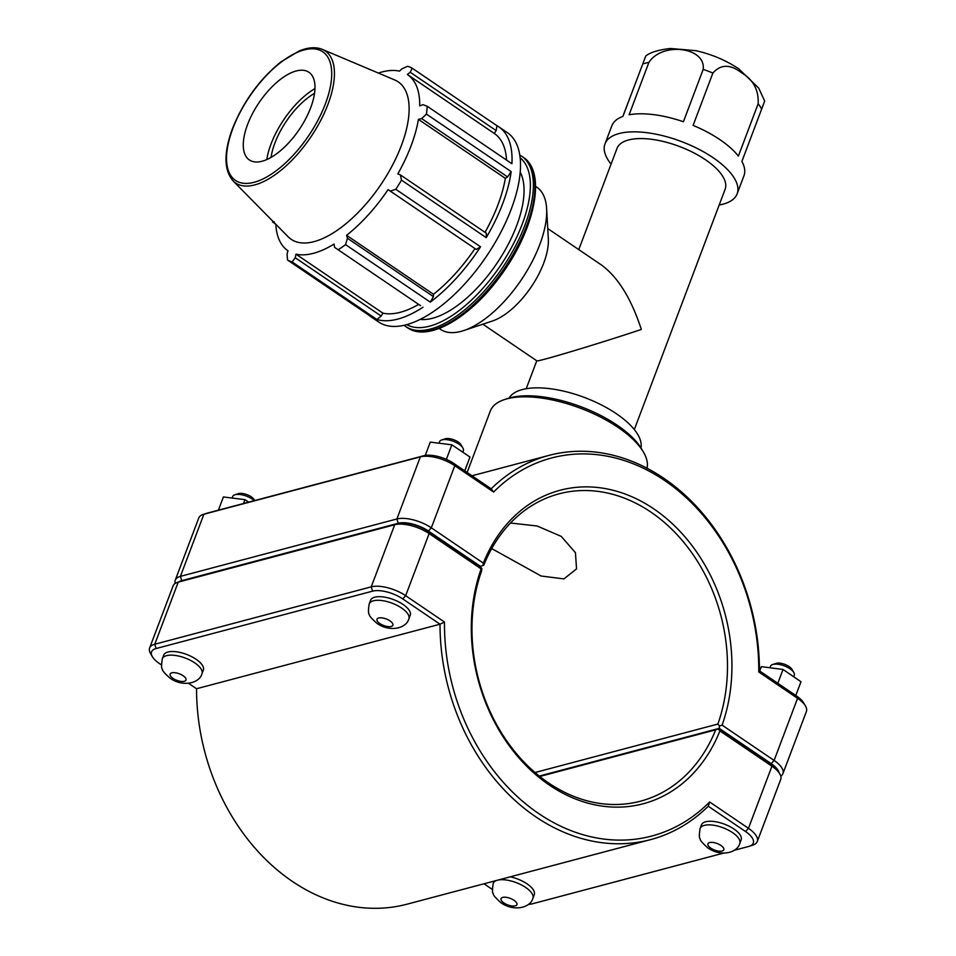 <?xml version="1.0" encoding="UTF-8"?>
<svg xmlns="http://www.w3.org/2000/svg" width="956" height="956" viewBox="0 0 956 956"><rect width="100%" height="100%" fill="white"/><g stroke="black" fill="none" stroke-linecap="round" stroke-linejoin="round"><path stroke-width="1.43" d="M622.846 116.441L642.719 64.052L622.93 116.417A70.636 29.206 -159.3 0 0 611.816 125.834L604.993 143.89A70.636 29.206 20.7 0 1 681.389 141.524A70.636 29.206 20.7 0 1 737.136 193.817A70.636 29.206 20.7 0 1 723.083 204.142A70.636 29.206 20.7 0 1 719.187 204.99M683.409 121.747A70.636 29.206 -159.3 0 0 629.096 114.78L648.885 62.427C662.365 41.55 706.006 47.143 703.198 69.382L683.409 121.747M738.367 156.127A70.636 29.206 -159.3 0 0 693.1 125.403L712.889 73.05C720.776 64.16 730.3 64.064 741.438 72.74C753.256 79.635 758.825 89.972 758.144 103.762L738.367 156.127M737.136 193.817L743.959 175.761A70.636 29.206 -159.3 0 0 741.892 161.421L764.681 101.073L758.682 88.06L738.785 68.844C725.831 60.228 711.479 54.169 695.729 50.656L670.347 48.469C658.337 49.879 650.128 52.413 645.718 56.057L642.719 64.052A70.636 29.206 20.7 0 1 648.885 62.427M611.075 164.133A70.636 29.206 20.7 0 1 604.993 143.89M578.774 249.612L617.002 148.419A57.79 23.9 20.7 0 1 679.513 146.495A57.79 23.9 20.7 0 1 725.126 189.276L634.318 429.579M482.84 324.192L536.806 360.806C536.364 362.408 598.086 343.897 641.333 329.45C631.366 298.822 618.162 277.395 601.706 265.171L547.74 228.556M509.13 398.055A70.636 29.206 20.7 0 1 584.654 397.541A70.636 29.206 20.7 0 1 640.962 447.874M506.537 160.094A106.451 48.553 -55.8 0 0 494.383 133.529L407.483 74.568A106.451 48.553 -55.8 0 1 419.732 105.889L422.97 104.682L427.189 106.247L511.926 163.751A114.469 52.21 -55.8 0 0 498.877 126.897A114.469 52.21 -55.8 0 0 496.953 125.714L412.203 68.211L410.196 72.25L496.176 130.59L496.953 125.714M494.383 133.529A106.451 48.553 -55.8 0 0 494.252 133.434L496.176 130.59M368.514 314.978A114.469 52.21 -55.8 0 0 370.33 316.328A114.469 52.21 -55.8 0 0 372.266 317.512L287.517 260.008L287.063 254.296L287.935 250.735A106.451 48.553 -55.8 0 0 288.067 250.831M486.234 237.638L486.341 233.228L400.373 174.888L401.484 180.134L486.234 237.638A114.469 52.21 -55.8 0 0 511.173 171.614L426.436 114.111L421.632 118.604L507.612 176.944L511.173 171.614M485.027 232.332A106.451 48.553 -55.8 0 0 505.33 178.33L507.612 176.944M420.544 305.669L334.564 247.329L420.544 305.669M381.217 316.089L295.237 257.75L292.13 261.956L376.879 319.459L381.217 316.089L382.878 313.138A106.451 48.553 -55.8 0 0 418.68 304.402M376.879 319.459A114.469 52.21 -55.8 0 0 423.006 307.235M433.427 296.635L347.458 238.283L345.546 244.628L430.284 302.132L433.427 296.635L433.474 294.281A106.451 48.553 -55.8 0 0 474.977 248.584L476.279 249.456L480.545 246.803L395.808 189.288L390.311 191.116L476.279 249.456M430.284 302.132A114.469 52.21 -55.8 0 0 480.545 246.803M433.474 294.281L346.574 235.319A106.451 48.553 -55.8 0 0 388.088 189.623L390.311 191.116M347.458 238.283L346.574 235.319M474.977 248.584L388.088 189.623M400.373 174.888L397.827 173.896A106.451 48.553 -55.8 0 0 418.429 119.369L421.632 118.604M382.878 313.138L295.99 254.177A106.451 48.553 -55.8 0 0 334.086 244.067L334.564 247.329M295.237 257.75L295.99 254.177M505.33 178.33L418.429 119.369M274.3 221.864L272.532 221.971L275.603 224.051M494.252 133.434L407.626 74.652M407.483 74.568A106.451 48.553 -55.8 0 0 407.352 74.472L410.196 72.25M378.373 73.062A106.451 48.553 -55.8 0 1 381.97 71.987A106.451 48.553 -55.8 0 1 399.441 71.126L402.022 68.796L407.591 66.263A114.469 52.21 -55.8 0 1 412.203 68.211M370.33 316.328L378.755 322.053A114.469 52.21 -55.8 0 0 486.234 256.65A114.469 52.21 -55.8 0 0 507.313 132.621L498.877 126.897M233.073 180.899L288.21 236.837A95.194 43.414 -55.8 0 0 380.619 184.974A95.194 43.414 -55.8 0 0 394.685 79.957L322.327 49.377C315.803 46.76 308.083 47.298 299.168 50.967L280.909 61.913C259.482 79.324 243.338 101.587 232.463 128.678C223.644 152.649 223.847 170.06 233.073 180.899A79.802 36.4 -55.8 0 0 310.533 137.425A79.802 36.4 -55.8 0 0 322.327 49.377M272.591 220.991A114.469 52.21 -55.8 0 0 272.532 221.971M275.794 224.242A106.451 48.553 -55.8 0 0 287.935 250.735M287.517 260.008A114.469 52.21 -55.8 0 0 292.13 261.956M338.269 249.731A114.469 52.21 -55.8 0 0 345.546 244.628M395.808 189.288A114.469 52.21 -55.8 0 0 401.484 180.134M426.436 114.111A114.469 52.21 -55.8 0 0 427.189 106.247M420.21 319.424A91.573 41.765 -55.8 0 0 496.642 263.713A91.573 41.765 -55.8 0 0 520.184 172.116M296.193 70.971A52.998 24.175 -55.8 0 0 253.71 111.362A52.998 24.175 -55.8 0 0 247.688 158.553A52.998 24.175 -55.8 0 0 262.075 161.241A52.998 24.175 -55.8 0 0 306.733 116.716A52.998 24.175 -55.8 0 0 306.96 71.21A52.998 24.175 -55.8 0 0 296.193 70.971M314.966 88.573A59.535 27.15 -55.8 0 0 266.784 159.58M314.524 93.353A52.998 24.175 -55.8 0 0 271.05 157.417M439.163 328.458L440.405 329.306A85.849 39.16 -55.8 0 0 463.827 330.537L492.591 320.941A57.79 26.362 -55.8 0 0 548.326 238.809L546.617 208.539A85.849 39.16 -55.8 0 0 536.818 187.233L535.575 186.384M463.827 330.537A85.849 39.16 -55.8 0 0 546.617 208.539M758.765 671.984L759.446 670.825A198.729 156.605 75.2 0 0 548.816 455.426A198.729 156.605 75.2 0 0 491.193 488.791L453.921 463.505A22.681 9.381 -159.3 0 0 423.723 455.749L207.249 513.133A22.681 9.381 -159.3 0 0 206.556 513.336L203.09 514.483A25.86 10.695 20.7 0 1 203.879 514.244L420.353 456.86A25.86 10.695 20.7 0 1 454.793 465.703L493.607 492.053A195.55 154.095 -104.8 0 1 664.563 480.462A195.55 154.095 -104.8 0 1 758.765 671.984L797.579 698.322A25.86 10.695 20.7 0 1 805.466 706.006A25.86 10.695 20.7 0 1 806.386 711.551L782.916 773.655A25.86 10.695 -159.3 0 0 774.109 760.438L722.103 725.138A162.161 127.781 75.2 0 0 653.82 508.903A162.161 127.781 75.2 0 0 483.33 563.108L431.323 527.82A25.86 10.695 -159.3 0 0 396.883 518.977L180.421 576.36A25.86 10.695 -159.3 0 0 175.271 580.137A25.86 10.695 -159.3 0 0 175.211 583.411M162.317 658.744L163.679 655.135A21.199 8.771 20.7 0 1 167.898 652.028A21.199 8.771 20.7 0 1 191.642 656.653A21.199 8.771 20.7 0 1 203.341 670.12L201.979 673.729A21.199 8.771 20.7 0 0 190.28 660.261A21.199 8.771 20.7 0 0 166.535 655.649A21.199 8.771 20.7 0 0 162.317 658.744C161.289 665.113 161.337 668.614 162.46 669.26C161.97 670.24 164.468 673.191 169.953 678.103C182.512 687.245 199.41 683.456 201.979 673.729M254.224 500.681A12.715 5.258 -159.3 0 0 234.818 494.802A12.715 5.258 -159.3 0 0 232.666 496.546L232.105 498.04M234.818 494.802L238.271 493.655A9.536 3.943 20.7 0 1 246.983 494.646A9.536 3.943 20.7 0 1 254.177 499.665L254.69 500.55M218.398 510.169L223.393 496.953L244.975 499.653L243.517 503.513M248.668 502.151L244.975 499.653M510.193 876.843A21.199 8.771 20.7 0 1 534.273 894.685L532.898 898.293A21.199 8.771 -159.3 0 0 521.486 884.969A21.199 8.771 -159.3 0 0 497.849 880.118M369.207 603.905L370.57 600.284A21.199 8.771 20.7 0 1 374.788 597.189A21.199 8.771 20.7 0 1 398.533 601.802A21.199 8.771 20.7 0 1 410.22 615.282L408.857 618.89A21.199 8.771 20.7 0 0 397.17 605.423A21.199 8.771 20.7 0 0 373.426 600.798A21.199 8.771 20.7 0 0 369.207 603.905C368.18 610.275 368.227 613.776 369.339 614.421C368.849 615.401 371.358 618.353 376.843 623.252C389.403 632.406 406.3 628.606 408.857 618.89M462.788 452.188L463.349 450.694A12.715 5.258 -159.3 0 0 462.895 447.97A12.715 5.258 -159.3 0 0 453.311 441.278A12.715 5.258 -159.3 0 0 441.696 439.963A12.715 5.258 -159.3 0 0 439.557 441.708L438.983 443.202M441.696 439.963L445.161 438.816A9.536 3.943 20.7 0 1 453.873 439.796A9.536 3.943 20.7 0 1 461.055 444.815L462.895 447.97M464.831 470.902L469.97 457.028L451.865 444.815L430.284 442.114L425.253 455.426M446.356 459.37L451.865 444.815M464.747 470.842L469.97 457.028M769.927 667.754L770.488 666.272A12.715 5.258 20.7 0 1 772.627 664.528A12.715 5.258 20.7 0 1 773.01 664.408A12.715 5.258 20.7 0 1 784.553 665.962A12.715 5.258 20.7 0 1 793.827 672.534A12.715 5.258 20.7 0 1 794.281 675.259L793.707 676.764M793.827 672.534L791.986 669.391A9.536 3.943 -159.3 0 0 785.031 664.456A9.536 3.943 -159.3 0 0 776.38 663.297A9.536 3.943 -159.3 0 0 776.093 663.38L772.627 664.528M759.709 671.016L761.37 666.643L783.036 669.475L800.985 681.724L795.786 695.49M759.65 670.969L761.37 666.643M777.814 683.301L783.036 669.475M700.127 828.47L701.489 824.861A21.199 8.771 20.7 0 1 724.421 824.156A21.199 8.771 20.7 0 1 741.151 839.846L739.789 843.455A21.199 8.771 -159.3 0 0 723.059 827.765A21.199 8.771 -159.3 0 0 700.127 828.47C699.099 834.839 699.147 838.34 700.27 838.986C699.78 839.966 702.278 842.917 707.775 847.829C720.322 856.97 737.219 853.182 739.789 843.455M481.86 568.557L480.247 566.657L428.276 531.381A22.681 9.381 -159.3 0 0 398.066 523.625L181.592 581.009A22.681 9.381 -159.3 0 0 180.899 581.224L177.446 582.371A25.86 10.695 20.7 0 1 178.234 582.132L394.709 524.748A25.86 10.695 20.7 0 1 429.136 533.591L481.143 568.88L481.86 568.557L481.597 570.971A158.983 125.284 -104.8 0 0 506.453 740.482A158.983 125.284 -104.8 0 0 640.472 801.188A158.983 125.284 -104.8 0 0 715.686 729.834L718.338 729.034L719.928 730.922L771.934 766.21A25.86 10.695 20.7 0 1 779.809 773.894A25.86 10.695 20.7 0 1 780.729 779.427L757.26 841.543A25.86 10.695 -159.3 0 0 748.464 828.314L709.651 801.976A195.55 154.095 -104.8 0 1 538.694 813.568A195.55 154.095 -104.8 0 1 444.48 622.033L405.667 595.696A25.86 10.695 -159.3 0 0 371.239 586.853L154.764 644.236A25.86 10.695 -159.3 0 0 149.614 648.025A25.86 10.695 -159.3 0 0 150.534 653.557L152.374 656.712A22.681 9.381 20.7 0 1 156.079 648.538L372.553 591.155A22.681 9.381 20.7 0 1 402.751 598.91L440.023 624.196A198.729 156.605 75.2 0 0 650.654 839.607A198.729 156.605 75.2 0 0 708.277 806.231L745.549 831.529A22.681 9.381 20.7 0 1 749.444 846.239A22.681 9.381 20.7 0 1 748.751 846.442L734.435 850.231M149.614 648.025L173.084 585.92A25.86 10.695 20.7 0 1 177.446 582.371M481.143 568.88A162.161 127.781 75.2 0 0 549.437 785.127A162.161 127.781 75.2 0 0 719.928 730.922M779.809 773.894L777.969 770.739A22.681 9.381 -159.3 0 0 771.062 763.999L719.079 728.735L718.338 729.034M749.444 846.239L752.91 845.08A25.86 10.695 -159.3 0 0 757.26 841.543M539.782 776.463L715.686 729.834M719.079 728.735L539.59 776.308M444.48 622.033L440.023 624.196L196.554 688.738L188.559 683.313M709.651 801.976L708.277 806.231M161.445 664.91L159.294 663.452A22.681 9.381 20.7 0 1 152.374 656.712M650.654 839.607L407.184 904.149A198.729 156.605 -104.8 0 1 196.554 688.738M723.584 853.111L532.277 903.826A22.681 9.381 20.7 0 1 528.525 904.352M492.376 889.474L483.987 883.786M178.939 581.869A22.681 9.381 20.7 0 1 181.736 580.65L398.21 523.267A22.681 9.381 20.7 0 1 428.408 531.022L480.39 566.299L483.019 565.498L483.33 563.108M483.019 565.498L483.784 565.199A158.983 125.284 -104.8 0 1 558.997 493.846A158.983 125.284 -104.8 0 1 693.016 554.552A158.983 125.284 -104.8 0 1 717.872 724.051L535.025 772.52M510.456 523.016L537.141 526.003L561.244 536.388L575.44 552.676L576.552 568.868L563.932 578.906L541.132 576.014L491.707 548.577M175.271 580.137L198.74 518.033A25.86 10.695 20.7 0 1 203.09 514.483M717.872 724.051L719.486 725.963L719.223 728.364L771.193 763.641A22.681 9.381 20.7 0 1 779.009 772.52M722.103 725.138L719.486 725.963M780.789 776.153A25.86 10.695 -159.3 0 0 782.916 773.655M493.607 492.053L491.193 488.791M805.466 706.006L803.626 702.851A22.681 9.381 -159.3 0 0 796.707 696.123L759.446 670.825M539.28 776.069L719.223 728.364M467.114 472.455L490.309 411.056A83.471 34.524 20.7 0 1 504.374 399.608A83.471 34.524 20.7 0 1 580.591 408.272A83.471 34.524 20.7 0 1 643.496 452.188A83.471 34.524 20.7 0 1 647.021 468.261M643.496 452.188L641.667 449.033A80.292 33.209 -159.3 0 0 581.152 406.802A80.292 33.209 -159.3 0 0 507.827 398.461L504.374 399.608M758.144 103.762A70.636 29.206 20.7 0 1 761.669 109.068M703.198 69.382A70.636 29.206 20.7 0 1 712.889 73.05M407.352 327.621C428.013 342.547 470.233 317.822 500.43 275.937C534.739 230.026 547.083 172.08 523.052 157.131A103.021 46.987 124.2 0 1 504.075 268.767A103.021 46.987 124.2 0 1 407.352 327.621L405.786 326.57A103.021 46.987 -55.8 0 0 502.521 267.704A103.021 46.987 -55.8 0 0 521.486 156.067L519.729 154.992M520.1 157.776A100.906 46.019 124.2 0 1 500.155 266.103A100.906 46.019 124.2 0 1 406.862 324.646M304.139 49.927A77.711 35.444 124.2 0 1 325.375 103.857A77.711 35.444 124.2 0 1 254.117 182.297A77.711 35.444 124.2 0 1 232.882 128.367A77.711 35.444 124.2 0 1 304.139 49.927M171.805 672.833A8.485 3.501 -159.3 0 0 173.012 678.402A8.485 3.501 -159.3 0 0 184.293 681.305A8.485 3.501 -159.3 0 0 183.098 675.725A8.485 3.501 -159.3 0 0 171.805 672.833M497.096 880.321A21.199 8.771 -159.3 0 0 493.248 883.308L494.073 881.121M515.224 905.87A8.485 3.501 20.7 0 1 503.932 902.978A8.485 3.501 20.7 0 1 502.737 897.397A8.485 3.501 20.7 0 1 514.029 900.301A8.485 3.501 20.7 0 1 515.224 905.87M378.695 617.994A8.485 3.501 -159.3 0 0 379.89 623.563A8.485 3.501 -159.3 0 0 391.183 626.467A8.485 3.501 -159.3 0 0 389.988 620.886A8.485 3.501 -159.3 0 0 378.695 617.994M722.115 851.031A8.485 3.501 20.7 0 1 710.822 848.127A8.485 3.501 20.7 0 1 709.627 842.559A8.485 3.501 20.7 0 1 720.908 845.451A8.485 3.501 20.7 0 1 722.115 851.031M428.276 531.381L429.136 533.591L405.667 595.696L402.751 598.91M398.066 523.625L394.709 524.748L371.239 586.853L372.553 591.155M181.592 581.009L178.234 582.132L154.764 644.236L156.079 648.538M771.062 763.999L771.934 766.21L748.464 828.314L745.549 831.529M181.736 580.65L180.421 576.36L203.879 514.244L207.249 513.133M398.21 523.267L396.883 518.977L420.353 456.86L423.723 455.749M428.408 531.022L431.323 527.82L454.793 465.703L453.921 463.505M796.707 696.123L797.579 698.322L774.109 760.438L771.193 763.641M526.206 388.722L536.77 360.782M523.052 157.131L521.486 156.067M404.137 325.339L405.786 326.57M548.816 455.426L472.013 475.777M493.248 883.308C492.221 889.678 492.268 893.191 493.392 893.824C492.902 894.816 495.399 897.756 500.884 902.667C513.444 911.809 530.341 908.021 532.898 898.293"/></g></svg>
